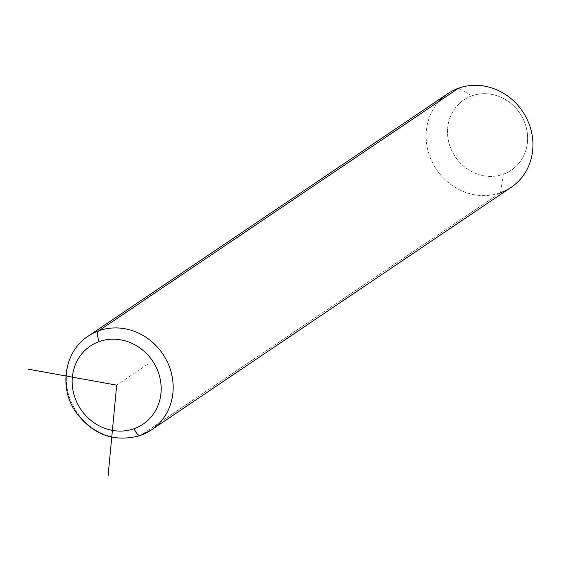 <?xml version="1.0" encoding="UTF-8"?>
<svg xmlns="http://www.w3.org/2000/svg" width="561" height="561" viewBox="0 0 561 561"><rect width="100%" height="100%" fill="white"/><g stroke="black" fill="none" stroke-linecap="round" stroke-linejoin="round"><path stroke-width="0.42" stroke-dasharray="2.81 2.1" d="M438.947 101.408A56.549 51.935 -124 0 0 436.472 169.492A56.549 51.935 -124 0 0 500.524 192.718L503.301 174.24A42.412 38.954 56 0 1 450.721 148.244A42.412 38.954 56 0 1 471.822 95.847L458.547 88.196L471.822 95.847A42.412 38.954 56 0 1 524.409 121.835A42.412 38.954 56 0 1 503.301 174.24L500.524 192.718A56.549 51.935 56 0 1 433.134 163.931A56.549 51.935 56 0 1 447.916 93.575M503.301 174.24A42.412 38.954 -124 0 0 524.409 121.835A42.412 38.954 -124 0 0 471.822 95.847A42.412 38.954 -124 0 0 450.721 148.244A42.412 38.954 -124 0 0 503.301 174.24M88.147 336.172A56.549 51.935 -124 0 0 73.365 406.536A56.549 51.935 -124 0 0 140.748 435.315L500.524 192.718L140.748 435.315A56.549 51.935 56 0 1 73.365 406.536A56.549 51.935 56 0 1 88.147 336.172M511.148 187.339A56.549 51.935 56 0 1 500.524 192.718M151.379 429.943A56.549 51.935 56 0 1 140.748 435.315M116.674 385.141L147.578 364.299"/><path stroke-width="0.84" d="M500.524 192.718A56.549 51.935 -124 0 0 528.658 122.852A56.549 51.935 -124 0 0 458.547 88.196A56.549 51.935 -124 0 0 438.947 101.408M98.771 330.794A56.549 51.935 -124 0 0 88.147 336.172A56.549 51.935 56 0 1 98.771 330.794L458.547 88.196L98.771 330.794A56.549 51.935 56 0 1 166.161 359.58A56.549 51.935 56 0 1 151.379 429.943A56.549 51.935 -124 0 0 166.161 359.58A56.549 51.935 -124 0 0 98.771 330.794A9.425 3.632 70.3 0 0 99.178 341.593A47.124 43.281 56 0 1 157.606 370.47A47.124 43.281 56 0 1 134.163 428.688A47.124 43.281 56 0 1 75.735 399.811A47.124 43.281 56 0 1 99.178 341.593A9.425 3.632 -109.7 0 1 98.771 330.794M140.748 435.315A9.425 3.632 -109.7 0 1 140.432 435.476C114.255 442.741 92.642 434.845 75.581 411.788C58.751 387.363 64.424 351.319 88.147 336.172L447.916 93.575A56.549 51.935 56 0 1 458.547 88.196A56.549 51.935 56 0 1 525.93 116.983A56.549 51.935 56 0 1 511.148 187.339L151.379 429.943L140.432 435.476A9.425 3.632 -109.7 0 1 134.163 428.688A47.124 43.281 -124 0 0 157.606 370.47A47.124 43.281 -124 0 0 99.178 341.593A47.124 43.281 -124 0 0 75.735 399.811A47.124 43.281 -124 0 0 134.163 428.688A9.425 3.632 70.3 0 0 140.432 435.476A9.425 3.632 70.3 0 0 140.748 435.315A56.549 51.935 -124 0 0 151.379 429.943M28.05 369.131L116.674 385.141L108.112 475.651"/></g></svg>
